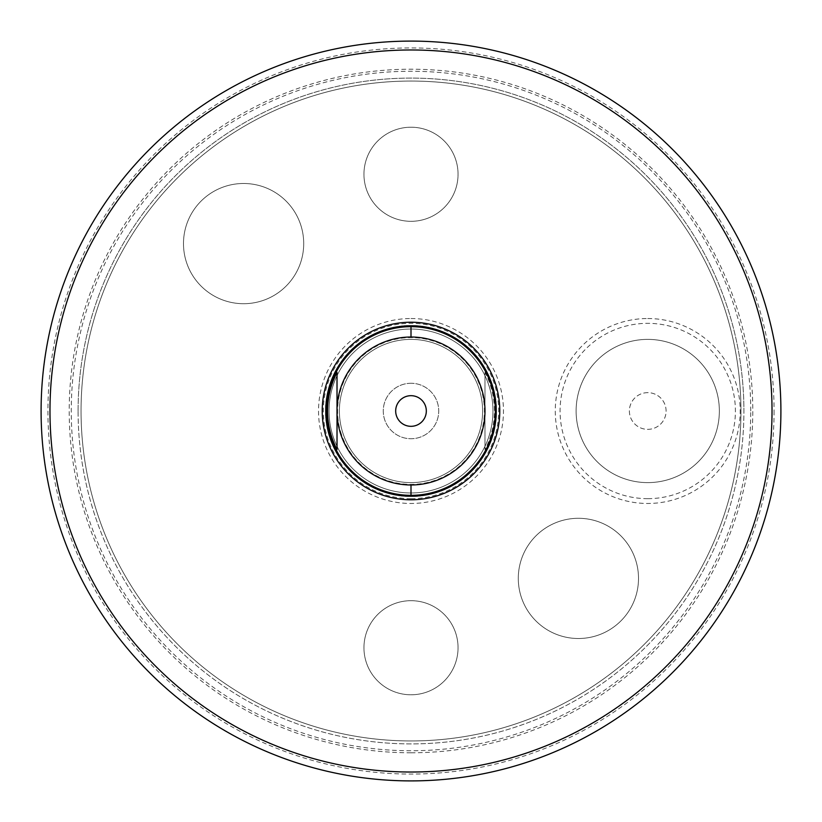 <?xml version="1.0" encoding="UTF-8"?>
<svg xmlns="http://www.w3.org/2000/svg" width="822" height="822" viewBox="0 0 822 822"><rect width="100%" height="100%" fill="white"/><g stroke="black" fill="none" stroke-linecap="round" stroke-linejoin="round"><path stroke-width="0.62" stroke-dasharray="4.11 3.08" d="M340.524 431.478A73.384 73.384 0 0 0 431.478 481.476A73.384 73.384 0 0 0 481.476 390.522A73.384 73.384 0 0 0 390.522 340.524A73.384 73.384 0 0 0 340.524 431.478M329.16 434.787A85.221 85.221 0 0 0 434.787 492.84A85.221 85.221 0 0 0 492.84 387.213A85.221 85.221 0 0 0 387.213 329.16A85.221 85.221 0 0 0 329.16 434.787M411 499.776A88.776 88.776 0 0 0 499.776 411A88.776 88.776 0 0 0 411 322.224A88.776 88.776 0 0 0 322.224 411A88.776 88.776 0 0 0 411 499.776M41.1 411A369.9 369.9 0 0 0 411 780.9A369.9 369.9 0 0 0 780.9 411A369.9 369.9 0 0 0 411 41.1A369.9 369.9 0 0 0 41.1 411M774.067 411A363.067 363.067 0 0 1 411 774.067A363.067 363.067 0 0 1 47.933 411A363.067 363.067 0 0 1 411 47.933A363.067 363.067 0 0 1 774.067 411M750.743 411A339.743 339.743 0 0 0 411 71.257A339.743 339.743 0 0 0 71.257 411A339.743 339.743 0 0 0 411 750.743A339.743 339.743 0 0 0 750.743 411M78.09 411A332.91 332.91 0 0 1 411 78.09A332.91 332.91 0 0 1 743.91 411A332.91 332.91 0 0 0 411 78.09A332.91 332.91 0 0 0 78.09 411A332.91 332.91 0 0 0 411 743.91A332.91 332.91 0 0 0 743.91 411A332.91 332.91 0 0 1 411 743.91A332.91 332.91 0 0 1 78.09 411M411 740.951A329.951 329.951 0 0 0 740.951 411A329.951 329.951 0 0 0 411 81.049A329.951 329.951 0 0 0 81.049 411A329.951 329.951 0 0 0 411 740.951A329.951 329.951 0 0 0 740.951 411A329.951 329.951 0 0 0 411 81.049A329.951 329.951 0 0 0 81.049 411A329.951 329.951 0 0 0 411 740.951A329.951 329.951 0 0 0 740.951 411A329.951 329.951 0 0 0 411 81.049A329.951 329.951 0 0 0 81.049 411A329.951 329.951 0 0 0 411 740.951M411 780.9A369.9 369.9 0 0 0 780.9 411A369.9 369.9 0 0 0 411 41.1A369.9 369.9 0 0 0 41.1 411A369.9 369.9 0 0 0 411 780.9A369.9 369.9 0 0 0 780.9 411A369.9 369.9 0 0 0 411 41.1A369.9 369.9 0 0 0 41.1 411A369.9 369.9 0 0 0 411 780.9M578.4 518.292A60.109 60.109 0 0 1 638.509 578.4A60.109 60.109 0 0 1 578.4 638.509A60.109 60.109 0 0 1 518.292 578.4A60.109 60.109 0 0 1 578.4 518.292A60.109 60.109 0 0 1 638.509 578.4A60.109 60.109 0 0 1 578.4 638.509A60.109 60.109 0 0 1 518.292 578.4A60.109 60.109 0 0 1 578.4 518.292M243.6 183.491A60.109 60.109 0 0 1 303.708 243.6A60.109 60.109 0 0 1 243.6 303.708A60.109 60.109 0 0 1 183.491 243.6A60.109 60.109 0 0 1 243.6 183.491A60.109 60.109 0 0 1 303.708 243.6A60.109 60.109 0 0 1 243.6 303.708A60.109 60.109 0 0 1 183.491 243.6A60.109 60.109 0 0 1 243.6 183.491M411 600.687A47.049 47.049 0 0 1 458.049 647.736A47.049 47.049 0 0 1 411 694.785A47.049 47.049 0 0 1 363.951 647.736A47.049 47.049 0 0 1 411 600.687A47.049 47.049 0 0 0 363.951 647.736A47.049 47.049 0 0 0 411 694.785A47.049 47.049 0 0 0 458.049 647.736A47.049 47.049 0 0 0 411 600.687M411 127.215A47.049 47.049 0 0 1 458.049 174.264A47.049 47.049 0 0 1 411 221.313A47.049 47.049 0 0 1 363.951 174.264A47.049 47.049 0 0 1 411 127.215A47.049 47.049 0 0 0 363.951 174.264A47.049 47.049 0 0 0 411 221.313A47.049 47.049 0 0 0 458.049 174.264A47.049 47.049 0 0 0 411 127.215M411 318.525A92.475 92.475 0 0 1 503.475 411A92.475 92.475 0 0 1 411 503.475A92.475 92.475 0 0 1 318.525 411A92.475 92.475 0 0 1 411 318.525M647.736 318.525A92.475 92.475 0 0 1 740.211 411A92.475 92.475 0 0 1 647.736 503.475A92.475 92.475 0 0 1 555.261 411A92.475 92.475 0 0 1 647.736 318.525M411 498.666A87.666 87.666 0 0 1 323.334 411A87.666 87.666 0 0 1 411 323.334A87.666 87.666 0 0 1 498.666 411A87.666 87.666 0 0 1 411 498.666M647.736 498.666A87.666 87.666 0 0 1 560.07 411A87.666 87.666 0 0 1 647.736 323.334A87.666 87.666 0 0 1 735.402 411A87.666 87.666 0 0 1 647.736 498.666M647.736 339.383A71.617 71.617 0 0 1 719.353 411A71.617 71.617 0 0 1 647.736 482.617A71.617 71.617 0 0 1 576.119 411A71.617 71.617 0 0 1 647.736 339.383A71.617 71.617 0 0 1 719.353 411A71.617 71.617 0 0 1 647.736 482.617A71.617 71.617 0 0 1 576.119 411A71.617 71.617 0 0 1 647.736 339.383M647.736 392.649A18.351 18.351 0 0 0 629.385 411A18.351 18.351 0 0 0 647.736 429.351A18.351 18.351 0 0 0 666.087 411A18.351 18.351 0 0 0 647.736 392.649A18.351 18.351 0 0 0 629.385 411A18.351 18.351 0 0 0 647.736 429.351A18.351 18.351 0 0 0 666.087 411A18.351 18.351 0 0 0 647.736 392.649M411 339.383A71.617 71.617 0 0 1 482.617 411A71.617 71.617 0 0 1 411 482.617A71.617 71.617 0 0 1 339.383 411A71.617 71.617 0 0 1 411 339.383A71.617 71.617 0 0 1 482.617 411A71.617 71.617 0 0 1 411 482.617A71.617 71.617 0 0 1 339.383 411A71.617 71.617 0 0 1 411 339.383M411 383.268A27.732 27.732 0 0 0 383.268 411A27.732 27.732 0 0 0 411 438.732A27.732 27.732 0 0 0 438.732 411A27.732 27.732 0 0 0 411 383.268A27.732 27.732 0 0 0 383.268 411A27.732 27.732 0 0 0 411 438.732A27.732 27.732 0 0 0 438.732 411A27.732 27.732 0 0 0 411 383.268M411 426.32A15.32 15.32 0 0 0 426.32 411A15.32 15.32 0 0 0 411 395.68A15.32 15.32 0 0 0 395.68 411A15.32 15.32 0 0 0 411 426.32M411 495.337A84.337 84.337 0 0 0 495.337 411A84.337 84.337 0 0 0 411 326.663A84.337 84.337 0 0 0 326.663 411A84.337 84.337 0 0 0 411 495.337M484.98 411L484.98 449.562A83.433 83.433 0 0 0 484.98 372.438L484.98 411M484.98 372.438L484.98 449.562M329.026 411A81.974 81.974 0 0 0 411 492.974A81.974 81.974 0 0 0 492.974 411L492.902 407.548A81.974 81.974 0 0 0 409.274 329.047A81.974 81.974 0 0 0 329.026 411A81.974 81.974 0 0 0 409.274 492.953A81.974 81.974 0 0 0 492.902 414.452L492.974 411A81.974 81.974 0 0 0 411 329.026A81.974 81.974 0 0 0 329.026 411M325.481 411A85.519 85.519 0 0 1 411 325.481A85.519 85.519 0 0 1 496.519 411A85.519 85.519 0 0 1 411 496.519A85.519 85.519 0 0 1 325.481 411A85.519 85.519 0 0 1 411 325.481A85.519 85.519 0 0 1 496.519 411A85.519 85.519 0 0 1 411 496.519A85.519 85.519 0 0 1 325.481 411M337.02 372.438L337.02 449.562M411 752.788A341.788 341.788 0 0 1 69.212 411A341.788 341.788 0 0 1 411 69.212A341.788 341.788 0 0 1 752.788 411A341.788 341.788 0 0 1 411 752.788"/><path stroke-width="1.23" d="M329.16 434.787A85.221 85.221 0 0 0 434.787 492.84A85.221 85.221 0 0 0 492.84 387.213A85.221 85.221 0 0 0 387.213 329.16A85.221 85.221 0 0 0 329.16 434.787M411 499.776A88.776 88.776 0 0 0 499.776 411A88.776 88.776 0 0 0 411 322.224A88.776 88.776 0 0 0 322.224 411A88.776 88.776 0 0 0 411 499.776M772.022 411A361.022 361.022 0 0 0 411 49.978A361.022 361.022 0 0 0 49.978 411A361.022 361.022 0 0 0 411 772.022A361.022 361.022 0 0 0 772.022 411M780.9 411A369.9 369.9 0 0 1 411 780.9A369.9 369.9 0 0 1 41.1 411A369.9 369.9 0 0 1 411 41.1A369.9 369.9 0 0 1 780.9 411M411 395.68A15.32 15.32 0 0 0 395.68 411A15.32 15.32 0 0 0 411 426.32A15.32 15.32 0 0 0 426.32 411A15.32 15.32 0 0 0 411 395.68M337.02 411A73.98 73.98 0 0 0 411 484.98A73.98 73.98 0 0 0 484.98 411L484.98 411A73.98 73.98 0 0 0 411 337.02A73.98 73.98 0 0 0 337.02 411L337.02 372.438A83.433 83.433 0 0 0 337.02 449.562L337.02 411M411 337.02L411 326.663A84.337 84.337 0 0 1 495.337 411A84.337 84.337 0 0 1 411 495.337L411 484.98M411 326.663A84.337 84.337 0 0 0 326.663 411A84.337 84.337 0 0 0 411 495.337"/></g></svg>
